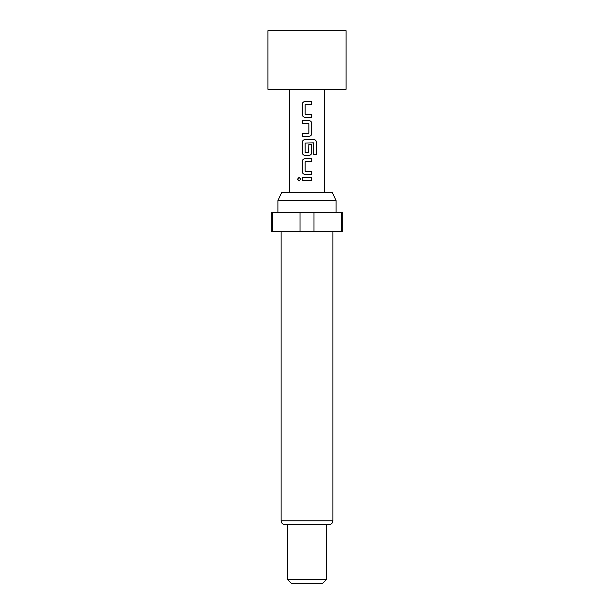 <?xml version="1.0" encoding="UTF-8"?>
<svg xmlns="http://www.w3.org/2000/svg" width="614" height="614" viewBox="0 0 614 614"><rect width="100%" height="100%" fill="white"/><g stroke="black" fill="none" stroke-linecap="round" stroke-linejoin="round"><path stroke-width="0.92" d="M297.514 179.173L299.095 177.362L300.76 179.181L299.095 180.992L297.514 179.173M299.141 180.992L297.621 179.173L299.141 177.362M305.365 114.35L311.735 114.35L311.735 117.282L304.958 117.282C303.362 117.105 302.479 116.2 302.318 114.549L302.318 104.303C302.479 102.653 303.362 101.74 304.974 101.563L311.735 101.563L311.735 104.487L305.15 104.687L305.15 114.158L307 114.35M311.682 114.35L311.682 117.282L307 117.282M308.65 123.529L302.265 123.529L302.265 120.597L309.057 120.597C310.669 120.789 311.559 121.702 311.735 123.337L311.735 133.583C311.574 135.226 310.676 136.139 309.057 136.316L302.318 136.316L302.318 133.392L308.865 133.192L308.865 123.721L302.318 123.529L302.318 120.597M308.842 144.229L311.682 144.229L311.682 152.625C311.521 154.267 310.638 155.181 309.034 155.357L306.179 155.357M305.074 155.357L304.981 155.357C303.37 155.181 302.479 154.275 302.318 152.625L302.318 142.371C302.479 140.721 303.37 139.815 304.981 139.639L314.038 139.639C315.512 139.823 316.317 140.736 316.456 142.371L316.456 154.674L313.861 154.674L313.677 142.885L305.15 143.085L305.15 152.556L307.668 152.748M308.566 152.748L308.865 144.229L311.735 144.229L311.735 152.625C311.574 154.267 310.676 155.173 309.057 155.357L304.958 155.357C303.339 155.173 302.441 154.26 302.265 152.625L302.265 142.371C302.426 140.721 303.324 139.815 304.958 139.639M304.981 174.399L304.958 174.399C303.339 174.207 302.441 173.294 302.265 171.659L302.265 161.413C302.433 159.763 303.324 158.849 304.958 158.673L311.735 158.673L311.735 161.605L305.15 161.804L305.15 171.268L311.682 171.467L311.682 174.399L304.958 174.399C303.362 174.222 302.479 173.309 302.318 171.659L302.318 161.413C302.479 159.763 303.37 158.849 304.981 158.673L307 158.673M302.318 180.646L302.318 177.715L311.735 177.715L311.735 180.646L302.265 180.646L302.265 177.715L311.735 177.715M307 30.7L267.95 30.7L267.95 89.283L346.05 89.283L346.05 30.7L307 30.7M305.342 152.748L308.665 152.748M307 171.467L311.735 171.467L311.735 174.399L307 174.399M307 120.597L309.034 120.597C310.638 120.781 311.521 121.687 311.682 123.337L311.682 133.583C311.521 135.226 310.638 136.139 309.034 136.316L302.265 136.316L302.265 133.392L307.422 133.392M304.958 117.282C303.339 117.097 302.441 116.184 302.265 114.549L302.265 104.303C302.426 102.653 303.324 101.747 304.951 101.563L307 101.563M277.904 200.578L281.55 192.773L332.45 192.773L336.096 200.578L277.904 200.578L277.904 212.298M332.872 520.818L281.128 520.818C281.335 523.166 282.64 524.463 285.034 524.717L328.966 524.717C331.36 524.463 332.665 523.166 332.872 520.818L332.872 231.823M326.525 579.393L322.619 583.3L291.381 583.3L287.475 579.393L326.525 579.393L326.525 524.717M300.023 231.823L300.023 212.298L271.849 212.298L271.849 231.823L342.151 231.823L342.151 212.298L313.977 212.298L313.977 231.823M300.023 212.298L313.977 212.298M341.445 231.823L341.445 212.298M272.555 212.298L272.555 231.823M311.682 177.715L311.682 180.646L307 180.646M311.682 158.673L311.682 161.605L307 161.605M307 139.639L313.961 139.639C315.427 139.815 316.225 140.729 316.356 142.371L316.356 154.674M311.682 101.563L311.735 104.487M311.682 104.487L307 104.495M324.576 192.773L324.576 89.283M289.424 192.773L289.424 89.283M336.096 212.298L336.096 200.578M287.475 579.393L287.475 524.717M281.128 520.818L281.128 231.823"/></g></svg>
